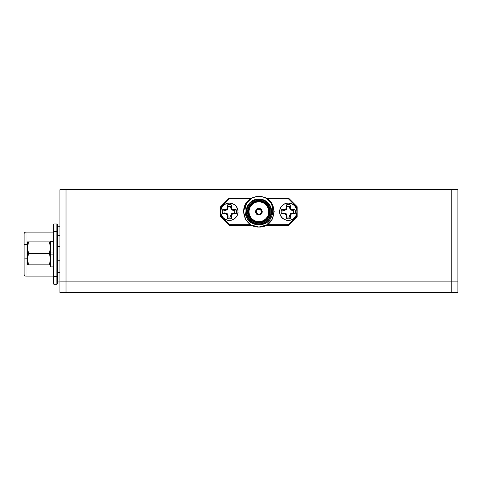 <?xml version="1.0" encoding="UTF-8"?>
<svg xmlns="http://www.w3.org/2000/svg" width="482" height="482" viewBox="0 0 482 482"><rect width="100%" height="100%" fill="white"/><g stroke="black" fill="none" stroke-linecap="round" stroke-linejoin="round"><path stroke-width="0.72" d="M451.779 292.556L451.779 281.904L457.9 281.904L457.9 292.556L59.901 292.556L59.901 189.691L457.9 189.691L457.9 281.904L59.901 281.904L66.022 281.904L66.022 189.691M451.779 189.691L451.779 281.904L66.022 281.904L66.022 292.556M258.9 214.183A2.452 2.452 0 0 0 261.346 211.731A2.452 2.452 0 0 0 258.9 209.284A2.452 2.452 0 0 0 256.448 211.731A2.452 2.452 0 0 0 258.9 214.183A2.452 2.452 0 0 1 256.448 211.731A2.452 2.452 0 0 1 258.9 209.284M258.9 208.67A3.061 3.061 0 0 1 261.961 211.731A3.061 3.061 0 0 1 258.9 214.791A3.061 3.061 0 0 1 255.84 211.731A3.061 3.061 0 0 1 258.9 208.67A3.061 3.061 0 0 0 255.84 211.731A3.061 3.061 0 0 0 258.9 214.791M258.9 221.834A10.104 10.104 0 0 0 269.004 211.731A10.104 10.104 0 0 0 258.9 201.627A10.104 10.104 0 0 0 248.796 211.731A10.104 10.104 0 0 0 258.9 221.834A10.104 10.104 0 0 1 248.796 211.731A10.104 10.104 0 0 1 258.9 201.627M258.9 222.817A11.08 11.08 0 0 0 269.98 211.731A11.08 11.08 0 0 0 258.9 200.651A11.08 11.08 0 0 0 247.814 211.731A11.08 11.08 0 0 0 258.9 222.817A11.08 11.08 0 0 1 247.814 211.731A11.08 11.08 0 0 1 258.9 200.651M258.9 198.994A12.737 12.737 0 0 1 271.637 211.731A12.737 12.737 0 0 1 258.9 224.467C275.361 225.986 277.933 199.825 262.208 196.783L262.208 196.783C279.572 199.542 276.68 228.04 258.9 227.04L251.243 224.986L245.645 219.388L243.591 211.731L245.645 204.079L251.243 198.476L255.593 196.783C239.891 199.813 242.416 225.98 258.9 224.467A12.737 12.737 0 0 1 246.163 211.731A12.737 12.737 0 0 1 258.9 198.994A12.737 12.737 0 0 0 246.163 211.731A12.737 12.737 0 0 0 258.9 224.467M265.1 225.727L258.9 227.04L266.552 224.986L272.155 219.388L274.21 211.731L272.155 204.079L266.552 198.476L262.979 196.975L266.552 198.476L272.155 204.079L274.21 211.731L272.155 219.388L266.552 224.986L258.9 227.04C244.94 227.799 237.897 207.772 249.495 199.656M262.208 196.783L262.208 196.783A15.31 15.31 0 0 0 255.593 196.783M262.979 196.975L266.552 198.476L272.155 204.079L274.21 211.731L272.155 219.388L266.552 224.986L258.9 227.04M251.978 225.383L229.51 225.383A0.615 0.615 0 0 1 229.077 225.208L220.81 216.936A0.615 0.615 0 0 1 220.629 216.508L220.629 206.959A0.615 0.615 0 0 1 220.81 206.525L229.077 198.259A0.615 0.615 0 0 1 229.51 198.078L251.978 198.078M265.817 198.078L288.29 198.078A0.615 0.615 0 0 1 288.718 198.259L296.99 206.525A0.615 0.615 0 0 1 297.171 206.959L297.171 216.508A0.615 0.615 0 0 1 296.99 216.936L288.718 225.208A0.615 0.615 0 0 1 288.29 225.383L265.817 225.383M283.133 213.116L284.615 213.116L286.23 213.791L286.904 215.406L286.904 216.888A5.338 5.338 0 0 0 289.676 216.888L289.676 215.406L290.351 213.791L291.965 213.116L293.448 213.116A5.338 5.338 0 0 0 293.448 210.345L291.965 210.345L290.351 209.676L289.676 208.055L289.676 206.573A5.338 5.338 0 0 0 286.904 206.573L286.904 208.055L286.23 209.676L284.615 210.345L283.133 210.345A5.338 5.338 0 0 0 283.133 213.116L281.452 213.701A7.116 7.116 0 0 1 281.452 209.766A13.538 1.181 -0 0 1 284.476 209.652A13.388 1.169 -22.5 0 1 285.687 209.128A13.388 1.169 -67.5 0 1 286.212 207.917A13.538 1.181 -90 0 1 286.326 204.892A7.116 7.116 0 0 1 290.254 204.892A13.538 1.181 90 0 1 290.369 207.917A13.388 1.169 67.5 0 1 290.893 209.128A13.388 1.169 22.5 0 1 292.104 209.652A13.538 1.181 -0 0 1 295.129 209.766A7.116 7.116 0 0 1 295.129 213.701A13.538 1.181 180 0 1 292.104 213.809A13.388 1.169 157.5 0 1 290.893 214.333A13.388 1.169 112.5 0 1 290.369 215.544A13.538 1.181 90 0 1 290.254 218.569A7.116 7.116 0 0 1 286.326 218.569A13.538 1.181 -90 0 1 286.212 215.544A13.388 1.169 -112.5 0 1 285.687 214.333A13.388 1.169 -157.5 0 1 284.476 213.809A13.538 1.181 180 0 1 281.452 213.701M279.717 211.731A8.574 8.574 0 0 1 288.29 203.157A8.574 8.574 0 0 1 296.864 211.731A8.574 8.574 0 0 1 288.29 220.304A8.574 8.574 0 0 1 279.717 211.731M286.904 216.888L286.326 218.569M289.676 216.888L290.254 218.569M286.904 215.406L286.212 215.544M286.23 213.791L285.687 214.333M284.615 213.116L284.476 213.809M283.133 210.345L281.452 209.766M293.448 213.116L295.129 213.701M293.448 210.345L295.129 209.766M291.965 213.116L292.104 213.809M290.351 213.791L290.893 214.333M289.676 215.406L290.369 215.544M289.676 206.573L290.254 204.892M286.904 206.573L286.326 204.892M289.676 208.055L290.369 207.917M290.351 209.676L290.893 209.128M291.965 210.345L292.104 209.652M284.615 210.345L284.476 209.652M286.23 209.676L285.687 209.128M286.904 208.055L286.212 207.917M296.828 210.983L296.954 210.971A8.694 8.694 0 0 0 283.723 204.332A8.694 8.694 0 0 0 283.723 219.129A8.694 8.694 0 0 0 296.954 212.49L296.828 212.478M237.927 210.983L238.048 210.971A8.694 8.694 0 0 0 224.823 204.332A8.694 8.694 0 0 0 224.823 219.129A8.694 8.694 0 0 0 238.048 212.49L237.927 212.478M224.232 213.116L225.709 213.116L227.329 213.791L227.998 215.406L227.998 216.888A5.338 5.338 0 0 0 230.776 216.888L230.776 215.406L231.444 213.791L233.065 213.116L234.541 213.116A5.338 5.338 0 0 0 234.541 210.345L233.065 210.345L231.444 209.676L230.776 208.055L230.776 206.573A5.338 5.338 0 0 0 227.998 206.573L227.998 208.055L227.329 209.676L225.709 210.345L224.232 210.345A5.338 5.338 0 0 0 224.232 213.116L222.551 213.701A7.116 7.116 0 0 1 222.551 209.766A13.538 1.181 -0 0 1 225.57 209.652A13.388 1.169 -22.5 0 1 226.781 209.128A13.388 1.169 -67.5 0 1 227.305 207.917A13.538 1.181 -90 0 1 227.42 204.892A7.116 7.116 0 0 1 231.354 204.892A13.538 1.181 90 0 1 231.468 207.917A13.388 1.169 67.5 0 1 231.987 209.128A13.388 1.169 22.5 0 1 233.198 209.652A13.538 1.181 -0 0 1 236.222 209.766A7.116 7.116 0 0 1 236.222 213.701A13.538 1.181 180 0 1 233.198 213.809A13.388 1.169 157.5 0 1 231.987 214.333A13.388 1.169 112.5 0 1 231.468 215.544A13.538 1.181 90 0 1 231.354 218.569A7.116 7.116 0 0 1 227.42 218.569A13.538 1.181 -90 0 1 227.305 215.544A13.388 1.169 -112.5 0 1 226.781 214.333A13.388 1.169 -157.5 0 1 225.57 213.809A13.538 1.181 180 0 1 222.551 213.701M220.816 211.731A8.574 8.574 0 0 1 229.384 203.157A8.574 8.574 0 0 1 237.957 211.731A8.574 8.574 0 0 1 229.384 220.304A8.574 8.574 0 0 1 220.816 211.731M227.998 216.888L227.42 218.569M230.776 216.888L231.354 218.569M227.998 215.406L227.305 215.544M227.329 213.791L226.781 214.333M225.709 213.116L225.57 213.809M224.232 210.345L222.551 209.766M234.541 213.116L236.222 213.701M234.541 210.345L236.222 209.766M233.065 213.116L233.198 213.809M231.444 213.791L231.987 214.333M230.776 215.406L231.468 215.544M230.776 206.573L231.354 204.892M227.998 206.573L227.42 204.892M230.776 208.055L231.468 207.917M231.444 209.676L231.987 209.128M233.065 210.345L233.198 209.652M225.709 210.345L225.57 209.652M227.329 209.676L226.781 209.128M227.998 208.055L227.305 207.917M53.508 276.602A0.482 0.482 0 0 0 53.026 276.12L26.028 276.12A1.928 1.928 0 0 1 24.1 274.192L24.1 234.017A1.928 1.928 0 0 1 26.028 232.089L53.026 232.089A0.482 0.482 0 0 0 53.508 231.607M24.1 261.377L24.1 274.113M57.37 276.644L57.37 283.753L57.37 276.644L56.888 276.644L56.888 231.565L53.99 231.565L53.99 276.644L56.888 276.644L56.888 284.235L53.99 284.235A0.482 0.482 0 0 1 53.508 283.753L53.508 224.449A0.482 0.482 0 0 1 53.99 223.967L56.888 223.967A0.482 0.482 0 0 1 57.37 224.449L57.37 276.644M57.37 224.449A0.482 0.482 0 0 0 56.888 223.967L56.888 231.565L57.37 231.565L57.37 225.763A0.482 0.482 0 0 0 57.852 226.245L59.901 226.245M24.1 234.095L24.1 244.621A1.928 0.337 0 0 1 26.028 244.272L26.028 276.12M59.901 281.964L57.852 281.964A0.482 0.482 0 0 0 57.37 282.446A0.482 0.482 0 0 1 57.852 281.964L57.852 272.547L59.901 272.547M57.37 283.753A0.482 0.482 0 0 1 56.888 284.235A0.482 0.482 0 0 0 57.37 283.753M59.901 235.662L57.852 235.662L57.852 226.245A0.482 0.482 0 0 1 57.37 225.763M53.508 241.307L50.447 241.307L50.447 266.901L53.508 266.901M50.447 254.104L53.508 254.104M50.447 253.466L50.447 252.99L53.508 252.99M28.51 264.847L27.486 259.111L28.51 253.369L27.486 247.628L28.51 241.886L27.486 241.886L27.486 264.847L49.423 264.847L50.447 259.111L49.423 253.369L50.447 247.628L49.423 241.886L50.447 241.886M59.901 260.226L57.37 260.226M59.901 246.513L57.37 246.513M50.447 264.847L49.423 264.847M28.51 241.886L49.423 241.886M28.51 253.369L49.423 253.369M69.083 189.691L448.718 189.691M258.9 209.037A2.693 2.693 0 0 1 261.593 211.731A2.693 2.693 0 0 1 258.9 214.424A2.693 2.693 0 0 1 256.207 211.731A2.693 2.693 0 0 1 258.9 209.037M258.9 214.55A2.814 2.814 0 0 0 261.714 211.731A2.814 2.814 0 0 0 258.9 208.917A2.814 2.814 0 0 0 256.081 211.731A2.814 2.814 0 0 0 258.9 214.55M258.9 215.038A3.308 3.308 0 0 1 255.593 211.731A3.308 3.308 0 0 1 258.9 208.423A3.308 3.308 0 0 1 262.208 211.731A3.308 3.308 0 0 1 258.9 215.038M258.9 201.386A10.351 10.351 0 0 1 269.245 211.731A10.351 10.351 0 0 1 258.9 222.082A10.351 10.351 0 0 1 248.549 211.731A10.351 10.351 0 0 1 258.9 201.386M258.9 201.874A9.857 9.857 0 0 0 249.043 211.731A9.857 9.857 0 0 0 258.9 221.587A9.857 9.857 0 0 0 268.757 211.731A9.857 9.857 0 0 0 258.9 201.874M258.9 200.892A10.839 10.839 0 0 0 248.061 211.731A10.839 10.839 0 0 0 258.9 222.57A10.839 10.839 0 0 0 269.739 211.731A10.839 10.839 0 0 0 258.9 200.892M258.9 200.404A11.327 11.327 0 0 1 270.227 211.731A11.327 11.327 0 0 1 258.9 223.058A11.327 11.327 0 0 1 247.573 211.731A11.327 11.327 0 0 1 258.9 200.404M258.9 223.853A12.122 12.122 0 0 0 271.023 211.731A12.122 12.122 0 0 0 258.9 199.608A12.122 12.122 0 0 0 246.778 211.731A12.122 12.122 0 0 0 258.9 223.853M296.557 209.037L296.557 206.959L288.29 198.686L266.914 198.686M266.914 224.775L288.29 224.775L296.557 216.508L296.557 214.43M221.244 214.779L221.244 216.508L229.51 224.775L250.887 224.775M250.887 198.686L229.51 198.686L221.244 206.959L221.244 208.688M297.171 216.508L296.557 216.508L296.99 216.936M288.718 225.208L288.29 224.775L288.29 225.383M296.99 206.525L296.557 206.959L297.171 206.959M229.51 225.383L229.51 224.775L229.077 225.208M288.29 198.078L288.29 198.686L288.718 198.259M220.81 216.936L221.244 216.508L220.629 216.508M229.077 198.259L229.51 198.686L229.51 198.078M220.629 206.959L221.244 206.959L220.81 206.525M24.1 259.153A1.928 0.337 0 0 1 26.028 258.816L27.486 258.816M53.026 276.12L53.026 266.901M27.486 244.272L26.028 244.272L26.028 232.089M57.37 235.662L57.852 235.662L57.852 246.513M57.852 260.226L57.852 272.547L57.37 272.547M53.508 276.644L53.99 276.644L53.99 284.235M53.99 223.967L53.99 231.565L53.508 231.565M53.026 241.307L53.026 232.089"/></g></svg>
